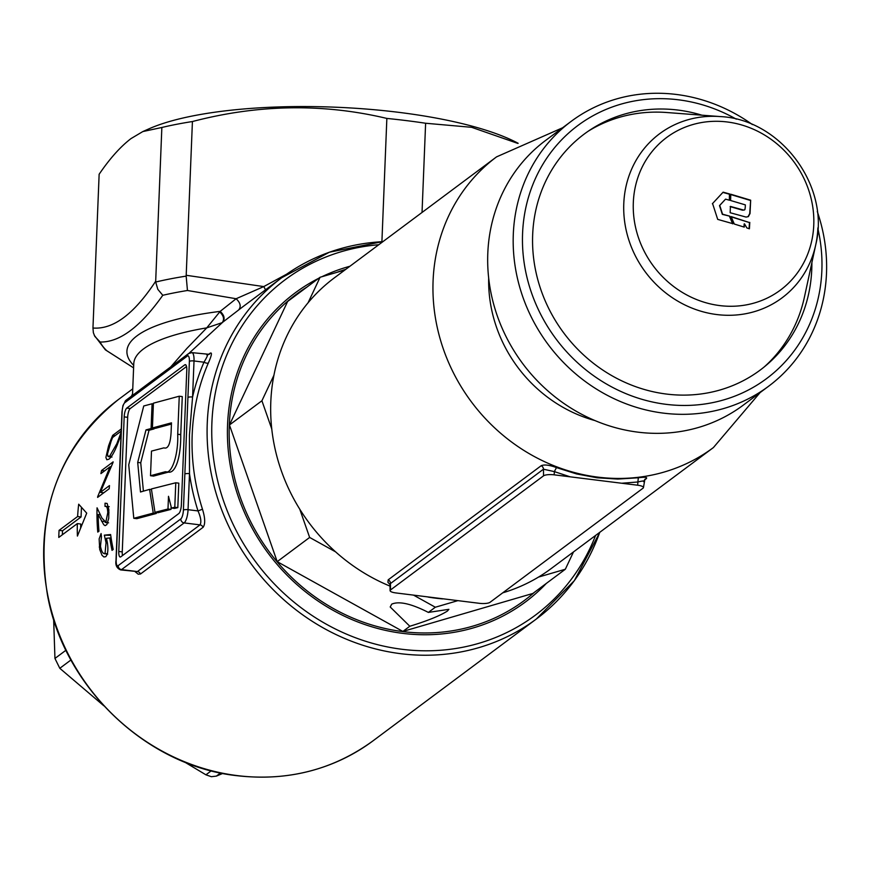 <?xml version="1.0" encoding="UTF-8"?>
<svg xmlns="http://www.w3.org/2000/svg" width="870" height="870" viewBox="0 0 870 870"><rect width="100%" height="100%" fill="white"/><g stroke="black" fill="none" stroke-linecap="round" stroke-linejoin="round"><path stroke-width="1.3" d="M152.424 427.964L153.414 403.18L179.253 396.209L182.276 396.589L180.742 434.641C181.003 457.185 175.457 473.639 168.399 472.105L153.533 476.097L150.51 475.727L151.489 451.095L163.908 447.865C167.997 449.257 170.389 444.059 171.096 432.26L171.477 422.842L152.424 427.964L155.447 428.334L171.423 424.049M177.708 434.271C178.535 454.673 171.586 474.966 165.365 471.725L150.51 475.727M179.253 396.209L177.719 434.26L180.742 434.641M133.784 518.303L153.24 513.104L149.607 489.364L140.494 491.996L137.699 462.427L145.997 429.9L151.086 428.54L152.076 403.756L143.735 405.985L128.738 464.819L133.784 518.303L136.818 518.683L156.263 513.485L156.111 512.484M152.076 403.756L153.392 403.919M153.24 513.104L156.263 513.485M149.607 489.364L151.489 489.603M143.409 491.158L140.733 462.807L149.02 430.269L154.11 428.91L154.142 428.171M137.699 462.427L140.733 462.807M145.997 429.9L149.02 430.269M151.086 428.54L154.11 428.91M154.98 512.343L167.986 508.993L168.497 496.313L171.477 508.047L174.5 508.428L177.817 507.634L178.796 483.154L175.773 482.774L151.391 488.951L154.98 512.343L158.003 512.713L171.02 509.374L171.129 506.677M171.477 508.047L174.794 507.253L177.817 507.634M174.794 507.253L175.773 482.774M167.986 508.993L171.02 509.374M126.792 408.084L130.272 408.519A7.341 2.164 -82.9 0 0 127.662 417.328L124.182 416.893A7.341 2.164 97.1 0 1 126.792 408.084L184.744 364.856A7.341 2.164 97.1 0 1 185.364 364.66A7.341 2.164 97.1 0 1 186.778 370.207L181.373 504.774A7.341 2.164 97.1 0 1 178.774 513.583L120.81 556.811A7.341 2.164 97.1 0 1 120.19 557.018A7.341 2.164 97.1 0 1 118.777 551.46L124.182 416.893M118.777 551.46L122.257 551.895L127.662 417.328M122.257 551.895A7.341 2.164 -82.9 0 0 122.496 555.56M130.272 408.519L186.539 366.542M546.295 583.444A192.716 177.132 -126.7 0 1 341.355 614.688A192.716 177.132 -126.7 0 1 227.559 424.745A192.716 177.132 -126.7 0 1 318.692 278.302M321.824 276.758A192.716 177.132 -126.7 0 1 349.914 266.253M161.853 127.477L142.821 131.566L130.989 138.602C120.364 146.758 109.74 158.644 99.136 174.261L92.959 328.012C113.176 329.654 134.078 314.059 155.686 281.228L155.686 282.032A234.922 61.204 2.3 0 1 186.169 276.116L192.422 121.539A234.922 61.204 2.3 0 0 161.853 127.477L155.686 281.228M170.727 366.89L186.833 348.489L206.766 327.859L220.175 311.373C224.319 315.179 225.156 318.812 222.698 322.248L189.073 353.242M100.474 546.338C101.562 551.83 103.095 554.179 105.063 553.385L106.042 542.695L104.335 535.159L110.61 534.539A212.9 195.685 53.3 0 0 113.209 549.47L112.023 550.351A212.9 195.685 -126.7 0 1 109.783 537.975L106.455 538.291L107.325 542.401C108.413 549.677 107.88 554.44 105.705 556.691L103.911 556.974L102.007 555.278L99.724 549.492L99.147 538.889L101.094 533.56A212.9 195.685 53.3 0 0 101.453 536.801L100.474 546.338M107.728 554.114L104.139 553.668L107.38 553.668M98.962 531.2L97.766 532.081A212.9 195.685 -126.7 0 1 97.059 507.819L101.92 518.041L105.835 522.174L107.782 512.647C107.554 507.743 106.618 505.655 105.009 506.383A212.9 195.685 -126.7 0 1 105.052 503.197L107.162 503.48L108.848 509.657L108.728 518.346L106.836 524.621L105.107 525.654L103.704 524.654L98.169 514.54A212.9 195.685 53.3 0 0 98.962 531.2M108.587 522.848L105.085 522.413L107.858 522.424M109.228 506.655L105.009 506.383M208.311 354.579L210.061 353.263C212.323 352.035 211.747 355.286 208.343 363.007C198.632 385.464 193.238 409.291 192.194 434.467C191.215 459.654 194.652 484.568 202.471 509.211C205.211 518.085 205.407 524.11 203.08 527.318L140.483 574.004L138.189 574.178L135.176 571.71M86.717 513.148L77.408 536.072A212.9 195.685 -126.7 0 1 77.332 523.599L58.779 537.432A212.9 195.685 -126.7 0 1 58.899 533.897A212.9 195.685 -126.7 0 1 59.062 530.352L77.615 516.519A212.9 195.685 -126.7 0 1 78.691 504.198L86.717 513.148M242.273 307.164L222.698 322.248M131.403 396.231L132.544 393.969M121.039 434.793L117.33 444.722C114.274 452.367 111.458 457.196 108.87 459.197L106.836 459.762L105.89 457.479L108.554 445.908A212.9 195.685 -126.7 0 1 112.665 435.381L121.278 428.964M110.011 466.831L100.909 473.617A212.9 195.685 -126.7 0 1 101.551 470.507L113.144 461.861A212.9 195.685 53.3 0 0 113.002 462.514L100.365 492.387L109.479 485.58A212.9 195.685 53.3 0 0 109.207 488.744L97.614 497.39A212.9 195.685 -126.7 0 1 97.679 496.672L110.011 466.831L110.947 466.94M184.853 474.063L187.931 397.459A3.676 0.957 2.3 0 1 192.575 397.024L189.453 434.978L189.497 473.639L188.05 509.689L198.012 510.929A216.576 199.056 -126.7 0 1 189.497 473.639A3.676 0.957 2.3 0 0 184.853 474.063L183.407 510.124A3.676 0.957 2.3 0 1 188.05 509.689A11.016 3.252 97.1 0 1 184.146 522.913L121.55 569.6L137.416 571.568L200.002 524.882C201.579 522.25 200.916 517.606 198.012 510.929L202.471 509.211M120.68 448.191A3.676 0.957 2.3 0 1 120.517 447.887A3.676 0.957 2.3 0 1 120.702 447.604L116.178 560.269A7.341 2.164 -82.9 0 0 118.211 565.62L180.808 518.933A7.341 2.164 -82.9 0 0 183.407 510.124M118.211 565.62A3.676 3.371 53.3 0 0 121.55 569.6A11.016 3.252 97.1 0 1 120.615 569.904L137.416 571.568A3.676 3.371 53.3 0 1 140.483 574.004M208.343 363.007A3.676 1.283 23.5 0 1 203.982 362.203C207.386 356.515 208.332 354.09 206.832 354.916M518.15 143.289A209.235 54.505 -177.7 0 0 334.439 107.162A209.235 54.505 -177.7 0 0 149.107 128.771L142.821 131.566M381.908 241.632L386.856 118.429A234.922 61.204 2.3 0 1 425.615 123.246L422.037 212.454M133.697 365.4A198.219 51.634 2.3 0 1 137.058 335.787A198.219 51.634 2.3 0 1 220.175 311.373L236.118 298.736C240.392 302.76 241.273 306.436 238.782 309.785M186.169 276.116L187.452 290.493L236.118 298.736L263.751 286.589L265.557 289.786M187.452 290.493A227.581 59.291 -177.7 0 0 162.777 295.289C140.407 326.892 119.527 342.465 100.126 342.019L94.797 336.353L93.362 332.71L92.959 328.012M100.126 342.019A227.581 59.291 -177.7 0 0 106.749 350.697L133.599 367.869L105.4 349.86L94.275 335.309M386.856 118.429C323.053 103.258 258.238 104.302 192.422 121.539M186.245 275.29L263.751 286.589L286.643 274.18M162.777 295.289L157.829 289.34L155.686 282.032M106.749 350.697L105.531 349.947M425.615 123.246L471.638 127.314L517.889 143.43M62.357 534.767L62.52 530.787L59.062 530.352M62.52 530.787L81.062 516.954L77.615 516.519M81.062 516.954L81.443 507.417M80.627 527.775L80.779 524.034L77.332 523.599M111.142 538.138L109.783 537.975M100.626 547.208L99.256 547.034M107.401 542.858L106.042 542.695M110.718 535.311L104.335 535.159M109 512.8L107.782 512.647M107.14 503.458L105.052 503.197M100.289 514.801L98.169 514.54M98.451 496.77L97.679 496.672M102.812 492.692L102.377 493.845M104.574 470.877L101.551 470.507M111.208 466.374L110.512 466.896M103.758 492.811L100.365 492.387M121.191 431.118L112.589 437.534A212.9 195.685 53.3 0 0 111.066 441.427L107.478 453.999L108 456.467L109.685 456.108L116.797 443.765L120.854 433.053A212.9 195.685 -126.7 0 1 121.137 432.325M117.667 443.874L116.797 443.765M111.501 456.326L109.685 456.108M115.068 435.685L112.665 435.381M133.762 363.693L133.762 363.758A190.878 49.731 -177.7 0 1 143.528 348.913A190.878 49.731 -177.7 0 1 206.766 327.859L222.22 322.639C224.547 319.41 223.764 315.886 219.882 312.069M117.602 524.795A3.676 0.957 2.3 0 1 117.439 524.501L117.439 524.501A3.676 0.957 2.3 0 1 117.624 524.208M122.126 412.13A3.676 0.957 2.3 0 1 121.963 411.825L115.993 560.552A3.676 0.957 -177.7 0 0 116.167 560.867M53.646 619.309L54.951 658.449L65.957 650.238M184.451 761.946L205.918 774.811L211.29 770.798M70.97 659.971L59.802 668.301L103.813 705.777M220.578 772.962L216.358 776.116L222.785 773.408M59.802 668.301L54.951 658.449M216.358 776.116L211.345 776.703L205.918 774.811M749.788 222.415A225.08 66.511 97.1 0 1 749.407 228.799L746.906 227.973L744.459 223.818A225.547 66.653 97.1 0 1 744.263 227.124L734.291 224.025L731.104 216.576L749.461 222.568A224.264 66.272 97.1 0 1 749.092 228.701M730.843 216.75L749.461 222.568M743.97 227.037A224.732 66.403 97.1 0 0 744.154 223.96L744.459 223.818M712.563 203.536L723.122 192.161L729.712 193.988A226.113 66.816 97.1 0 1 729.571 200.263L725.558 199.143L719.729 205.429L722.568 214.194L729.712 216.162L732.953 223.71L717.707 219.381L712.563 203.536M712.367 203.754L723.122 192.161M725.558 199.143L719.501 205.635L722.339 214.368L729.712 216.162M729.462 216.325L732.681 223.851M722.894 192.411L729.451 194.227A225.286 66.577 97.1 0 1 729.321 200.198M747.95 216.793L749.701 213.661L750.669 200.198L730.756 194.227A226.113 66.816 97.1 0 1 730.604 200.502L745.34 204.885L745.264 207.288L744.905 209.583L743.741 210.127L730.419 206.407L730.158 212.737L746.101 217.087L748.396 216.554L750.027 213.531L750.669 200.198M750.332 200.426L730.495 194.467M744.546 209.942L742.469 210.181L730.158 206.614M727.233 121.974A95.167 87.478 -126.7 0 1 813.765 225.004A95.167 87.478 -126.7 0 1 719.86 305.598A95.167 87.478 -126.7 0 1 633.317 202.569A95.167 87.478 -126.7 0 1 727.233 121.974M817.887 227.875A102.377 94.09 -126.7 0 1 815.766 244.677L804.413 297.149A147.563 135.633 -126.7 0 1 764.175 366.977M588.294 131.163A147.563 135.633 -126.7 0 1 666.692 112.513L720.219 116.58A102.377 94.09 -126.7 0 0 623.779 203.732A102.377 94.09 -126.7 0 0 708.506 313.146A102.377 94.09 -126.7 0 0 815.766 244.677C830.437 186.115 780.531 119.212 720.219 116.58M571.144 121.387L545.642 140.407A165.18 151.826 53.3 0 0 487.798 253.344A165.18 151.826 53.3 0 0 574.124 410.031A165.18 151.826 53.3 0 0 743.165 405.224L768.656 386.204A165.18 151.826 -126.7 0 1 599.626 391.011A165.18 151.826 -126.7 0 1 513.3 234.324A165.18 151.826 -126.7 0 1 571.144 121.387A165.18 151.826 -126.7 0 1 752.419 124.584M736.292 119.157A157.84 145.072 53.3 0 0 522.576 233.464A157.84 145.072 53.3 0 0 666.105 404.332A157.84 145.072 53.3 0 0 821.856 270.668A157.84 145.072 53.3 0 0 817.876 228.538M817.278 211.53A165.18 151.826 -126.7 0 1 826.5 273.267A165.18 151.826 -126.7 0 1 768.656 386.204M811.884 262.62A147.193 135.296 -126.7 0 1 811.764 269.417A147.193 135.296 -126.7 0 1 666.518 394.066A147.193 135.296 -126.7 0 1 532.668 234.715A147.193 135.296 -126.7 0 1 701.916 115.188M447.408 611.055C440.013 615.753 427.485 620.821 409.824 626.248L390.206 606.977L391.728 604.139C399.058 600.931 411.271 603.693 428.366 612.415L448.887 609.337L447.408 611.055M643.615 481.654C644.692 480.675 642.778 480.784 637.873 481.991L638.33 477.771C645.192 476.901 647.791 477.228 646.16 478.772L644.322 480.142M637.688 485.221L637.873 481.991L621.713 483.241L554.168 474.835A8.417 2.197 -177.7 0 0 543.532 475.836L390.521 589.958A8.417 2.197 -177.7 0 0 390.097 590.643A8.417 2.197 -177.7 0 0 395.85 592.927L479.37 603.312A8.417 2.197 -177.7 0 0 490.006 602.323L643.017 488.2A8.417 2.197 -177.7 0 0 643.441 487.581A8.417 2.197 -177.7 0 0 637.688 485.221L621.713 483.241M390.01 584.477L387.944 582.356L388.172 579.844L541.173 465.722C544.272 464.362 549.372 464.982 556.474 467.592L576.571 473.932L597.114 477.782L617.798 479.065L638.33 477.771M534.648 592.122A190.878 175.446 -126.7 0 1 524.382 600.463A190.878 175.446 -126.7 0 1 402.864 631.598A190.878 175.446 -126.7 0 1 238.369 491.496A190.878 175.446 -126.7 0 1 296.137 294.451A190.878 175.446 -126.7 0 1 307.056 286.991M442.612 598.897A181.33 166.67 -126.7 0 1 435.685 598.179A181.33 166.67 -126.7 0 1 428.062 597.059M562.553 127.792L496.574 156.861A181.33 166.67 -126.7 0 0 441.699 344.052A181.33 166.67 -126.7 0 0 597.962 477.141A181.33 166.67 -126.7 0 0 713.411 447.561L551.134 568.599A181.33 166.67 -126.7 0 1 538.508 577.082A181.33 166.67 -126.7 0 1 502.729 592.829M390.032 586.119A181.33 166.67 -126.7 0 1 335.581 551.841A181.33 166.67 -126.7 0 1 299.791 509.244A181.33 166.67 -126.7 0 1 271.766 428.975A181.33 166.67 -126.7 0 1 273.919 375.285A181.33 166.67 -126.7 0 1 308.089 302.749A181.33 166.67 -126.7 0 1 334.297 277.9L496.574 156.861M299.791 509.244L309.644 537.442L335.581 551.841M413.544 595.134L435.326 607.227L457.816 600.659M538.508 577.082L565.337 569.241L573.493 551.928M273.919 375.285L261.913 400.765L271.766 428.975M336.788 272.386A190.878 175.446 -126.7 0 1 345.749 269.352M344.846 270.026L320.095 277.258L308.089 302.749M320.095 277.258L287.633 301.477L229.452 424.973L277.193 561.65L402.864 631.435L532.875 593.449L565.337 569.241M309.644 537.442L277.193 561.65M261.913 400.765L229.452 424.973M409.824 626.248L402.864 631.435M435.326 607.227L428.366 612.415M570.144 476.825L554.353 471.605L543.456 469.202L390.054 583.868M554.168 474.835L554.353 471.605L556.474 467.592M165.365 471.725L168.399 472.105M599.713 532.375A212.9 195.685 -126.7 0 1 536.388 618.983A212.9 195.685 -126.7 0 1 400.852 653.707A212.9 195.685 -126.7 0 1 207.256 423.222A212.9 195.685 -126.7 0 1 281.804 277.671A212.9 195.685 -126.7 0 1 382.876 241.664M378.744 244.742A209.235 192.313 53.3 0 0 211.899 422.798A209.235 192.313 53.3 0 0 402.147 649.303A209.235 192.313 53.3 0 0 595.58 535.452M372.958 740.881C333.112 769.819 287.829 781.423 237.108 775.714C146.551 766.024 63.934 687.278 47.491 595.08C34.506 513.572 58.138 448.409 118.374 399.569A212.9 195.685 53.3 0 0 43.826 545.131A212.9 195.685 53.3 0 0 237.412 775.616A212.9 195.685 53.3 0 0 372.958 740.881L536.388 618.983L574.363 580.616L599.832 532.277M187.931 397.459L189.377 361.398A7.341 2.164 -82.9 0 0 187.344 356.047L124.758 402.734A7.341 2.164 -82.9 0 0 122.148 411.543L120.702 447.604M203.982 362.203L194.021 360.963L192.575 397.024A216.576 199.056 -126.7 0 1 203.982 362.203M203.08 527.318A3.676 3.371 53.3 0 0 200.002 524.882L184.146 522.913A3.676 3.371 53.3 0 1 180.808 518.933M185.919 365.008L184.744 364.856M210.061 353.263A3.676 3.371 53.3 0 1 209.17 354.308L191.9 352.633A11.016 3.252 97.1 0 1 194.021 360.963A3.676 0.957 -177.7 0 0 189.377 361.398M103.878 521.456L101.529 521.163M109.424 446.016L108.554 445.908M116.178 560.269A3.676 0.957 -177.7 0 0 115.993 560.552C115.275 565.185 116.819 568.295 120.615 569.904M187.344 356.047A3.676 3.371 53.3 0 1 188.627 353.535L126.041 400.222L122.974 405.474L121.963 411.825A3.676 0.957 2.3 0 1 122.148 411.543M126.041 400.222A3.676 3.371 53.3 0 0 124.758 402.734M488.679 278.03A137.286 126.183 53.3 0 0 595.015 420.591M388.172 579.844A3.676 3.371 -126.7 0 1 390.456 583.324L390.521 589.958M541.173 465.722A3.676 3.371 -126.7 0 1 543.456 469.202L543.532 475.836M643.441 487.581L644.887 479.337A3.676 3.371 -126.7 0 1 646.16 478.772M242.251 307.175L281.804 277.671L329.404 252.202L383.007 241.566M118.374 399.569L132.751 388.846M133.762 363.758L132.49 395.415M111.947 457.076L108.369 456.63M188.627 353.535L191.9 352.633M713.411 447.561L760.075 392.598M390.097 590.643L390.01 584.248"/></g></svg>
